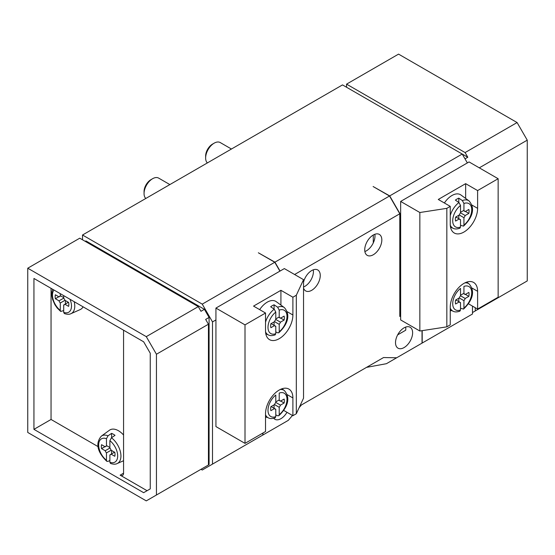<?xml version="1.0" encoding="UTF-8"?>
<svg xmlns="http://www.w3.org/2000/svg" width="555" height="555" viewBox="0 0 555 555"><rect width="100%" height="100%" fill="white"/><g stroke="black" fill="none" stroke-linecap="round" stroke-linejoin="round"><path stroke-width="0.83" d="M274.08 309.093L274.08 304.799A16.296 9.407 120 0 0 270.66 306.769L274.225 309.197L275.786 312.097L275.786 319.472A4.835 2.796 120 0 0 274.538 321.643L270.875 323.752A9.678 5.585 120 0 0 270.875 327.707L274.538 325.591A4.835 2.796 120 0 0 275.079 326.097A4.835 2.796 120 0 0 275.786 326.312L275.786 333.694L275.155 334.852M274.538 321.643L279.214 324.342A4.835 2.796 120 0 0 280.462 322.171L284.125 320.055A9.678 5.585 -60 0 0 284.125 316.107L280.462 318.223A4.835 2.796 120 0 0 279.921 317.717A4.835 2.796 120 0 0 279.214 317.495L279.214 310.12L277.646 307.22L274.08 304.799M279.214 324.342L279.214 331.717A13.445 7.763 120 0 0 287.004 316.419A13.445 7.763 120 0 0 279.214 310.12M275.786 416.645A13.445 7.763 120 0 1 267.996 410.346A13.445 7.763 120 0 1 275.786 395.042L275.786 402.424A4.835 2.796 120 0 0 274.538 404.588L270.875 406.704A9.678 5.585 120 0 0 270.875 410.658L274.538 408.542A4.835 2.796 120 0 0 275.079 409.042A4.835 2.796 120 0 0 275.786 409.264L275.786 416.645L275.155 417.804M284.125 399.059L280.462 401.168A4.835 2.796 120 0 0 279.921 400.668A4.835 2.796 120 0 0 279.214 400.446L279.214 393.072A13.445 7.763 120 0 1 287.004 399.364A13.445 7.763 120 0 1 279.214 414.668L279.214 407.287A4.835 2.796 120 0 0 280.462 405.122L284.125 403.006A9.678 5.585 -60 0 0 284.125 399.059M59.031 296.89L60.28 296.169A4.835 2.796 -120 0 0 59.572 296.384A4.835 2.796 -120 0 0 59.031 296.89L55.368 294.774A9.678 5.585 -120 0 0 55.368 298.729L59.031 300.838A4.835 2.796 -120 0 0 60.28 303.009L60.28 310.391L60.717 311.438L63.7 310.599M68.376 302.288L63.7 304.986A4.835 2.796 -120 0 0 64.408 304.764A4.835 2.796 -120 0 0 64.956 304.265L68.619 306.374A9.678 5.585 60 0 0 68.619 302.426L64.956 300.31A4.835 2.796 -120 0 0 63.7 298.146L63.7 295.642M63.7 304.986L63.7 312.361A13.445 7.763 -120 0 0 69.992 299.27M105.207 446.796L106.463 446.067A4.835 2.796 -120 0 0 105.755 446.289A4.835 2.796 -120 0 0 105.207 446.796L101.551 444.68A9.678 5.585 -120 0 0 101.551 448.627L105.207 450.743A4.835 2.796 -120 0 0 106.463 452.908L106.463 460.289L106.9 461.337L108.024 461.385L109.883 460.497M114.552 452.186L109.883 454.885A4.835 2.796 -120 0 0 110.591 454.67A4.835 2.796 -120 0 0 111.132 454.163L114.795 456.279A9.678 5.585 60 0 0 114.795 452.325L111.132 450.216A4.835 2.796 -120 0 0 109.883 448.045L109.883 440.663L111.444 437.77L115.017 435.342A16.296 9.407 -120 0 0 111.59 433.372L108.024 435.793L106.463 438.693A13.445 7.763 -120 0 0 98.665 444.992A13.445 7.763 -120 0 0 106.463 460.289M109.883 454.885L109.883 462.266A13.445 7.763 -120 0 0 117.681 455.967A13.445 7.763 -120 0 0 109.883 440.663M460.511 309.995A13.445 7.763 120 0 1 452.713 303.696A13.445 7.763 120 0 1 460.511 288.399L460.511 295.773A4.835 2.796 120 0 0 459.256 297.945L455.599 300.054A9.678 5.585 120 0 0 455.599 304.008L459.256 301.892A4.835 2.796 120 0 0 459.804 302.399A4.835 2.796 120 0 0 460.511 302.614L460.511 309.995L459.88 311.154M468.843 292.409L465.187 294.525A4.835 2.796 120 0 0 464.639 294.018A4.835 2.796 120 0 0 463.931 293.796L463.931 286.422A13.445 7.763 120 0 1 471.729 292.721A13.445 7.763 120 0 1 463.931 308.018L463.931 300.644A4.835 2.796 120 0 0 465.187 298.472L468.843 296.356A9.678 5.585 -60 0 0 468.843 292.409M458.798 202.45L458.798 198.149A16.296 9.407 120 0 0 455.377 200.126L458.95 202.547L460.511 205.447L460.511 212.822A4.835 2.796 120 0 0 459.256 214.993L455.599 217.109A9.678 5.585 120 0 0 455.599 221.056L459.256 218.941A4.835 2.796 120 0 0 459.804 219.447A4.835 2.796 120 0 0 460.511 219.669L460.511 227.044L459.88 228.202M459.256 214.993L463.931 217.692A4.835 2.796 120 0 0 465.187 215.52L468.843 213.411A9.678 5.585 -60 0 0 468.843 209.457L465.187 211.573A4.835 2.796 120 0 0 464.639 211.066A4.835 2.796 120 0 0 463.931 210.851L463.931 203.47L462.37 200.577L458.798 198.149M463.931 217.692L463.931 225.073A13.445 7.763 120 0 0 471.729 209.769A13.445 7.763 120 0 0 463.931 203.47M475.253 307.706L475.253 310.946L527.25 280.927L527.25 140.151L517.093 122.551L398.559 54.119L346.563 84.138L465.097 152.569L467.796 157.252L342.497 84.908L82.515 235.008L82.515 239.788M215.93 319.93L215.93 426.58L245.005 443.369L265.526 431.519L265.526 413.746A19.349 11.169 120 0 1 273.976 394.272A19.349 11.169 120 0 1 288.884 389.083A19.349 11.169 120 0 1 292.894 397.942L292.894 415.716L296.315 413.746L303.543 398.164L303.543 279.664L284.34 268.585L215.93 308.08L215.93 319.93L212.503 321.907L202.242 304.133L274.767 262.265L279.893 271.152M200.979 469.301L202.242 470.029L212.503 464.105L212.503 321.907M212.503 464.105L262.793 435.071L262.793 433.101M404.068 347.583A12.092 6.986 -60 0 1 398.018 348.179A12.092 6.986 -60 0 1 398.018 334.214A12.092 6.986 -60 0 1 410.117 327.235A12.092 6.986 -60 0 1 411.97 336.927A12.092 6.986 -60 0 1 404.068 347.583M286.97 412.296A12.092 6.986 -60 0 1 280.92 418.678A12.092 6.986 -60 0 1 274.871 419.282A12.092 6.986 -60 0 1 273.719 418.29M373.279 254.759A12.092 6.986 -60 0 1 367.237 255.355A12.092 6.986 -60 0 1 367.237 241.39A12.092 6.986 -60 0 1 379.329 234.411A12.092 6.986 -60 0 1 381.181 244.103A12.092 6.986 -60 0 1 373.279 254.759M303.543 282.211A12.092 6.986 -60 0 1 317.751 269.959A12.092 6.986 -60 0 1 319.611 279.651A12.092 6.986 -60 0 1 311.709 290.307A12.092 6.986 -60 0 1 305.659 290.903A12.092 6.986 -60 0 1 303.543 288.087M252.698 440.899L262.959 434.974L262.959 432.997M262.959 434.974L288.309 420.343L292.464 415.473M383.547 357.545L366.515 367.375L386.419 363.698L396.679 357.774L383.547 357.545L301.448 404.949L299.145 407.641M396.679 357.774L422.029 343.136L422.029 330.683M400.648 315.982L400.648 319.93L419.851 331.016L446.831 326.846L450.251 324.869L450.251 307.095A19.349 11.169 120 0 1 458.694 287.622A19.349 11.169 120 0 1 473.609 282.44A19.349 11.169 120 0 1 477.612 291.299L477.612 309.073L498.14 297.223L498.14 178.724L469.065 161.935L400.648 201.43L400.648 315.982L399.794 316.475L399.794 213.779L389.527 196.005L373.113 186.522L389.7 195.901L462.218 154.033L467.352 162.92M294.601 274.51L399.794 213.779M399.794 311.931L399.961 213.675L400.648 213.286M399.961 312.035A4.835 2.796 120 0 0 400.648 314.005M422.195 330.655L422.195 343.039L472.485 314.005L472.485 306.11M411.935 348.963L422.195 343.039M389.7 195.901L399.961 213.675M280.067 271.048L274.933 262.161L258.346 252.782L274.767 262.265M274.933 262.161L389.527 196.005M202.242 304.133L82.515 235.008M205.662 466.595L209.082 464.618L209.082 317.439L204.4 309.322L200.979 311.3L198.274 306.617L79.747 238.185L27.75 268.204L27.75 432.449L146.277 500.881L208.437 464.993L208.437 324.217L205.662 319.416L209.082 317.439M204.4 309.322L85.935 240.932L85.22 241.349M204.4 467.324L209.082 464.618M475.253 310.946L472.485 312.548M465.007 158.862L467.796 157.252M346.563 87.26L346.563 84.138M465.097 152.569L517.093 122.551M479.291 167.839L527.25 140.151M156.441 495.011L156.441 354.236L208.437 324.217M156.441 354.236L146.277 336.642L198.274 306.617M146.277 336.642L27.75 268.204M33.938 278.457L33.938 429.348L143.648 492.687L150.245 488.879L150.245 353.223L143.648 341.797L33.938 278.457M373.279 242.91L373.279 235.008M207.369 162.927A12.092 6.986 -60 0 1 205.634 157.967A12.092 6.986 -60 0 1 214.181 143.155A12.092 6.986 -60 0 1 220.231 142.552L231.442 149.024M205.634 157.967L205.634 156.031A9.719 5.612 -60 0 1 212.503 144.12L214.181 143.155M145.792 198.475A12.092 6.986 -60 0 1 144.057 193.515A12.092 6.986 -60 0 1 152.611 178.703A12.092 6.986 -60 0 1 158.654 178.106L169.865 184.579M144.057 193.515L144.057 191.579A9.719 5.612 -60 0 1 150.932 179.674L152.611 178.703M303.543 287.004A12.092 6.986 120 0 0 304.868 286.359A12.092 6.986 120 0 0 313.277 269.82M364.871 251.547A12.092 6.986 120 0 0 366.439 250.804A12.092 6.986 120 0 0 374.847 234.272M397.664 334.859L405.698 330.225A12.092 6.986 120 0 0 405.636 327.096M398.573 334.339L398.108 334.068M400.648 201.43L419.851 212.516L419.851 331.016M419.851 212.516L446.831 208.347L446.831 326.846M446.831 208.347L450.251 206.37L450.251 224.144A19.349 11.169 120 0 0 454.254 233.003A19.349 11.169 120 0 0 469.169 227.821A19.349 11.169 120 0 0 477.612 208.347L477.612 190.573L498.14 178.724M477.612 190.573L465.645 183.656L438.277 199.46L450.251 206.37M477.612 309.073L468.427 303.765M450.251 311.043L451.298 310.439M215.93 308.08L245.005 324.869L245.005 443.369M245.005 324.869L265.526 313.02L265.526 330.794A19.349 11.169 120 0 0 269.536 339.653A19.349 11.169 120 0 0 284.444 334.471A19.349 11.169 120 0 0 292.894 314.99L292.894 297.216L296.315 295.246L296.315 413.746M296.315 295.246L303.543 279.664M292.894 297.216L280.92 290.307L253.552 306.103L265.526 313.02M292.894 415.716L283.702 410.409M265.526 417.693L266.58 417.083M51.046 288.329L51.046 419.469L33.938 429.348M120.144 475.163A4.835 2.796 -120 0 0 122.565 475.406A4.835 2.796 -120 0 0 123.564 473.193L120.144 475.163L147.075 490.71M122.967 460.997L123.564 461.337M51.046 419.469L98.18 446.685M123.564 330.204L123.564 473.193M64.325 313.547C67.183 314.484 69.396 314.525 70.978 313.665L80.177 309.593A16.934 9.775 -120 0 0 83.07 306.825M123.564 435.023A16.934 9.775 -120 0 0 120.213 431.908A16.934 9.775 -120 0 0 109.46 430.222L101.329 436.154A15.852 9.157 -120 0 1 108.024 435.793M465.645 198.44L465.645 183.656M463.515 226.142C469.891 220.162 476.884 209.963 469.065 200.938L460.934 194.999A16.934 9.775 120 0 0 451.957 195.506A16.934 9.775 120 0 0 444.388 202.991M280.92 305.083L280.92 290.307M278.79 332.792C285.173 326.812 292.159 316.614 284.34 307.581L276.21 301.649A16.934 9.775 120 0 0 267.239 302.156A16.934 9.775 120 0 0 259.671 309.635M463.931 225.073L463.494 226.121L460.511 225.281M279.214 331.717L278.776 332.771L277.646 332.813L275.786 331.925M463.931 308.018L463.494 309.073L460.511 308.233M279.214 414.668L278.776 415.716L277.646 415.764L275.786 414.876M458.798 218.677L458.798 215.257M460.511 212.294L463.474 210.588M455.835 216.97L460.511 219.669M465.187 211.573L463.931 210.851M460.511 212.822L465.187 215.52M465.423 211.434L468.843 213.411M458.798 301.629L458.798 298.208M460.511 295.246L463.474 293.533M455.835 299.915L460.511 302.614M459.256 297.945L463.931 300.644M465.187 294.525L463.931 293.796M460.511 295.773L465.187 298.472M465.423 294.386L468.843 296.356M110.514 463.425L109.883 462.266M106.463 446.067L106.463 438.693M64.331 313.526L63.7 312.361M60.28 296.169L60.28 293.664M111.59 433.372L111.59 437.666M106.921 445.804L109.883 447.517M111.59 450.48L111.59 453.9M111.132 450.216L106.463 452.908M104.971 446.65L101.551 448.627M109.883 448.045L105.207 450.743M60.738 295.905L63.7 297.612M65.414 300.574L65.414 303.994M64.956 300.31L60.28 303.009M58.788 296.752L55.368 298.729M63.7 298.146L59.031 300.838M274.08 408.279L274.08 404.859M275.786 401.896L278.749 400.183M271.118 406.565L275.786 409.264M274.538 404.588L279.214 407.287M280.462 401.168L279.214 400.446M275.786 402.424L280.462 405.122M280.705 401.029L284.125 403.006M274.08 325.327L274.08 321.907M275.786 318.945L278.749 317.231M271.118 323.614L275.786 326.312M280.462 318.223L279.214 317.495M275.786 319.472L280.462 322.171M280.705 318.084L284.125 320.055M275.786 312.097A13.445 7.763 120 0 0 267.996 327.394A13.445 7.763 120 0 0 275.786 333.694M274.225 309.197A15.852 9.157 120 0 0 265.526 322.212M265.561 331.897A15.852 9.157 120 0 0 268.516 334.991L265.803 333.791M265.526 414.765A15.852 9.157 120 0 0 268.516 417.943L265.526 416.618M53.988 290.029A13.445 7.763 -120 0 0 60.28 310.391M450.251 308.122A15.852 9.157 120 0 0 453.241 311.293L450.251 309.974M460.511 205.447A13.445 7.763 120 0 0 452.713 220.744A13.445 7.763 120 0 0 460.511 227.044M458.95 202.547A15.852 9.157 120 0 0 450.251 215.562M450.285 225.247A15.852 9.157 120 0 0 453.241 228.348L450.521 227.141M471.896 287.996L477.612 291.299M471.896 205.045L477.612 208.347M287.178 394.64L292.894 397.942M287.178 311.695L292.894 314.99M469.065 200.938A15.852 9.157 120 0 0 462.37 200.577M284.34 307.581A15.852 9.157 120 0 0 277.646 307.22M463.515 309.093C469.891 303.113 476.884 292.915 469.065 283.882A15.852 9.157 120 0 0 464.903 282.877M278.79 415.737C285.173 409.763 292.159 399.565 284.34 390.533A15.852 9.157 120 0 0 280.185 389.52M110.501 463.453C113.359 464.389 115.579 464.424 117.154 463.564A15.852 9.157 -120 0 0 120.49 452.145A15.852 9.157 -120 0 0 111.444 437.77M70.978 313.665A15.852 9.157 -120 0 0 74.183 301.691M275.169 334.88C272.311 335.817 270.091 335.851 268.516 334.991M275.169 417.832C272.311 418.761 270.091 418.803 268.516 417.943M60.703 311.459L57.13 307.949L54.883 304.674L52.656 299.596L51.844 295.544L51.983 291.701L52.725 289.301M106.879 461.365C100.504 455.384 93.511 445.186 101.329 436.154M459.887 311.182C457.029 312.118 454.816 312.153 453.241 311.293M459.887 228.23C457.029 229.166 454.816 229.201 453.241 228.348M399.794 313.568L400.648 314.061M469.065 283.882L466.665 282.134M284.34 390.533L281.947 388.784M117.154 463.564L123.564 460.726"/></g></svg>
